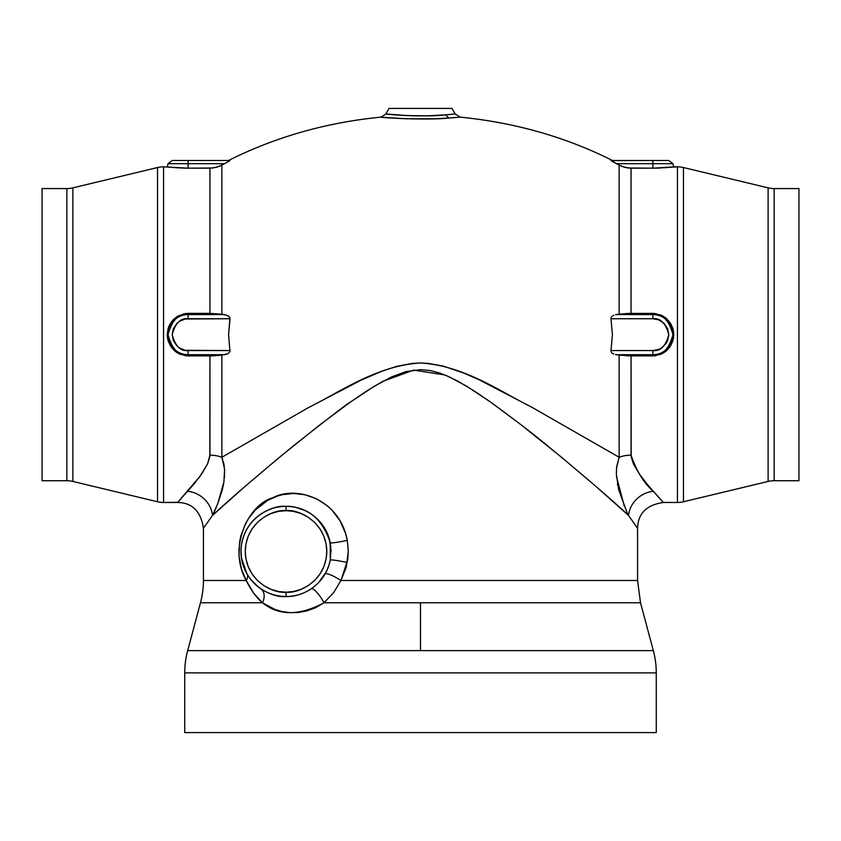 <?xml version="1.0" encoding="UTF-8"?>
<svg xmlns="http://www.w3.org/2000/svg" width="841" height="841" viewBox="0 0 841 841"><rect width="100%" height="100%" fill="white"/><g stroke="black" fill="none" stroke-linecap="round" stroke-linejoin="round"><path stroke-width="1.26" d="M177.766 502.298L163.564 502.476A25.819 25.819 0 0 1 157.54 501.762L157.54 167.538A25.819 25.819 0 0 1 163.564 166.823L163.564 502.476L177.598 502.476L193.64 484.479L201.64 474.009L207.559 463.948L209.84 456.716L209.945 355.922L186.04 355.817L178.176 353.357L174.781 351.033L170.691 346.397L168.105 340.773L167.212 334.644L168.105 328.516L169.651 324.689L173.278 319.675L178.197 315.932L186.05 313.483L209.945 313.378L209.945 168.179L184.011 168.126L163.564 166.823A25.819 25.819 0 0 0 157.54 167.538L72.873 187.858L72.873 481.441A25.819 25.819 0 0 0 66.849 480.726L66.849 188.573A25.819 25.819 0 0 0 72.873 187.858L72.873 481.441L157.54 501.762L72.873 481.441A25.819 25.819 0 0 0 66.849 480.726L66.849 188.573L42.05 188.573L42.05 480.726L66.849 480.726L42.05 480.726L42.05 188.573L66.849 188.573A25.819 25.819 0 0 0 72.873 187.858L157.54 167.538L157.54 501.762A25.819 25.819 0 0 0 163.564 502.476L163.564 166.823L187.879 168.179M223.874 482.145L217.672 503.864L212.489 515.407A25.819 23.212 -142.2 0 0 187.753 491.302A25.819 23.212 -142.2 0 1 212.489 515.407L203.427 528.295L203.427 580.49A86.066 86.066 0 0 1 200.494 602.766A86.066 86.066 0 0 0 203.427 580.49L246.234 580.49L241.483 569.157L239.023 555.922L239.58 542.056L240.968 535.507L245.425 523.901L248.326 518.834L255.138 510.161L267.669 500.363L277.309 496.074L282.534 494.645L293.488 493.457L304.999 494.729L316.458 498.766L327.212 505.704L332.016 510.172L340.142 520.978L345.651 533.604L347.291 540.353L348.3 551.402L346.24 567.202L340.931 580.49L637.573 580.49L637.573 528.295L628.511 515.407L596.038 486.508L561.199 456.978L520.358 424.242L490.44 401.966L466.429 386.072L449.147 376.8L440.032 373.141L430.455 370.587L420.553 369.651L405.761 371.68L391.864 376.789L374.613 386.051L350.497 402.019L320.589 424.274L279.696 457.062L244.962 486.508L212.489 515.407L203.427 528.295L203.427 580.49L246.234 580.49A12.909 7.222 149.9 0 0 247.033 574.025L247.664 575.065M683.46 501.762A25.819 25.819 0 0 1 677.436 502.476L677.436 166.823A25.819 25.819 0 0 1 683.46 167.538L683.46 501.762L768.127 481.441L768.127 187.858A25.819 25.819 0 0 0 774.151 188.573L774.151 480.726A25.819 25.819 0 0 0 768.127 481.441L768.127 187.858L683.46 167.538L768.127 187.858A25.819 25.819 0 0 0 774.151 188.573L774.151 480.726L798.95 480.726L798.95 188.573L774.151 188.573L798.95 188.573L798.95 480.726L774.151 480.726A25.819 25.819 0 0 0 768.127 481.441L683.46 501.762L683.46 167.538A25.819 25.819 0 0 0 677.436 166.823L657.021 168.126L631.055 168.179L631.055 313.378L654.95 313.483L662.803 315.932L666.219 318.276L670.309 322.902L672.895 328.516L673.788 334.655L672.895 340.784L670.309 346.397L666.209 351.033L662.824 353.357L654.96 355.817L631.055 355.922L631.16 456.726L633.452 463.969L639.37 474.019L647.37 484.49L663.349 502.434L677.436 502.476A25.819 25.819 0 0 0 683.46 501.762M286.245 510.666L286.035 510.666C297.956 509.026 326.234 521.262 326.792 551.433C326.234 581.604 297.956 593.83 286.035 592.19C274.113 593.83 245.824 581.604 245.267 551.433C245.824 521.262 274.113 509.026 286.035 510.666L286.035 506.366C272.852 504.558 241.577 518.077 240.968 551.433C241.577 584.789 272.852 598.308 286.035 596.5L286.035 592.19L293.446 591.517L301.036 589.331L308.342 585.546L314.86 580.258L320.148 573.741L323.932 566.435L326.108 558.845L326.792 551.433L326.108 544.011L323.932 536.432L320.148 529.126L314.86 522.608L308.342 517.31L301.036 513.536L293.446 511.349L286.035 510.666L278.613 511.349L271.023 513.536L263.727 517.31L257.209 522.608L251.911 529.126L248.127 536.432L245.95 544.011L245.267 551.433L245.95 558.845L248.127 566.435L251.911 573.741L257.209 580.258L263.727 585.546L271.023 589.331L278.613 591.517L286.035 592.19L286.035 596.5A45.067 45.067 0 0 1 240.968 551.433A45.067 45.067 0 0 1 286.035 506.366L288.789 506.45M184.736 672.895A86.066 86.066 0 0 1 187.669 650.619A86.066 86.066 0 0 0 184.736 672.895L184.736 732.585L656.264 732.585L656.264 672.895L184.736 672.895L656.264 672.895L656.264 732.585L184.736 732.585L184.736 672.895M653.331 650.619A86.066 86.066 0 0 1 656.264 672.895A86.066 86.066 0 0 0 653.331 650.619L420.5 650.619L653.331 650.619L640.506 602.766L420.5 602.766L420.5 650.619L187.669 650.619L420.5 650.619L420.5 602.766L324.016 602.766C299.312 615.938 278.791 615.938 262.466 602.766A12.909 9.43 124.1 0 0 260.752 588.742L260.962 588.879M331.102 551.297L329.22 538.555M391.959 118.045L401.304 118.57M411.585 118.917L412.311 118.938M434.198 118.791L439.149 118.602M453.089 117.74L458.618 117.277M460.132 117.141L460.153 117.13C514.913 122.555 565.667 137.009 612.427 160.484C565.667 137.009 514.913 122.555 460.153 117.13L448.936 118.045C426.303 120.484 378.755 117.519 380.847 117.13L380.847 117.13C326.087 122.555 275.333 137.009 228.573 160.484C275.333 137.009 326.087 122.555 380.847 117.13L405.415 118.749L434.261 118.791L448.936 118.045L445.415 114.891L449.578 114.523M616.485 468.342L619.134 457.262L619.134 355.102L616.421 354.713L652.879 354.713L652.879 355.922L660.952 354.271L666.209 351.033L670.309 346.397L673.389 338.776L673.788 334.655L672.937 334.655A20.068 20.068 0 0 1 652.879 354.713L652.879 350.56L658.734 349.446L661.583 347.964L666.188 343.359L667.67 340.51L668.784 334.655L667.67 328.789L664.127 323.396L658.734 319.864L652.879 318.739L652.879 314.587L652.879 318.739C660.395 317.835 665.704 323.144 668.784 334.655C665.704 346.156 660.395 351.464 652.879 350.56L652.879 354.713C662.361 355.859 669.047 349.162 672.937 334.655C669.047 320.137 662.361 313.441 652.879 314.587A20.068 20.068 0 0 1 672.937 334.655L673.788 334.655L673.389 330.545L670.309 322.902L666.219 318.276L660.952 315.028L652.879 313.378L652.879 314.587L616.421 314.587L619.134 314.198L619.134 165.13L610.965 160.484L652.879 160.484L652.879 163.68L652.879 160.484L668.784 160.484L611.018 160.61L616.421 163.68L672.937 163.68L673.788 166.823L672.937 163.68L652.879 163.68L652.879 168.179L672.895 166.939M228.037 161.787L219.049 166.444L213.046 167.979L188.121 168.179L188.121 163.68L168.063 163.68L188.121 163.68L188.121 160.484L172.216 160.484L230.035 160.484L188.121 160.484L188.121 163.68L168.063 163.68L172.216 160.484L188.121 160.484M389.057 117.835L391.012 117.971M656.989 168.126L660.952 167.969M664.558 167.748L667.649 167.496M667.733 167.496L666.219 167.622M329.725 540.385L330.093 541.982M313.094 515.396L313.945 516.059M313.756 515.901L312.558 514.997M242.912 538.324L243.165 537.546M241.346 557.289L241.798 560.032M242.397 562.713L243.217 565.499M289.283 506.482L286.035 506.366A45.067 45.067 0 0 1 330.271 542.823C324.195 514.471 298.219 505.441 286.035 506.366L289.052 506.471M302.792 509.604L296.726 507.649M312.705 515.102L309.751 513.115M325.951 530.524L323.774 526.802M319.527 521.283L317.299 518.981M316.752 518.455L312.778 515.165M327.79 534.487L328.274 535.717M282.282 596.343L283.953 596.448M275.501 595.249L278.697 595.901M269.12 593.21L272.053 594.272M258.839 587.375L259.438 587.806M260.752 588.732L260.752 588.742A12.909 9.43 -55.9 0 1 262.466 602.766C256.316 597.625 250.902 590.203 246.234 580.49L253.635 593.105L262.466 602.766L200.494 602.766L187.669 650.619M245.656 571.449L246.161 572.448M240.968 551.433L241.567 558.771M246.991 528.926L246.592 529.62M254.234 519.496L250.05 524.3M259.343 515.123L258.608 515.67M265.714 511.202L261.341 513.735M272.158 508.553L269.372 509.562M282.797 506.482L278.234 507.049M322.65 525.162L321.42 523.523M330.744 545.841L330.839 546.576M321.998 578.587L318.991 582.161M316.941 584.232L317.562 583.633M307.859 590.855L309.856 589.678M299.228 594.524L300.079 594.251M293.036 595.954L295.475 595.502M286.035 596.5L285.046 596.49L286.035 596.5C298.219 597.415 324.195 588.395 330.271 560.043A45.067 45.067 0 0 1 286.035 596.5L288.452 596.427M313.209 515.48L312.032 514.618L313.209 515.48M289.998 596.322L287.79 596.458M295.412 595.512L292.237 596.069M307.932 590.824L305.315 592.159M325.982 530.587L324.731 528.337M331.039 549.215L330.271 560.043L330.271 542.823C322.46 518.813 307.722 506.66 286.035 506.366L286.035 510.666M318.382 520.053L318.991 520.705M320.799 522.766L321.998 524.279M305.42 510.75L307.343 511.727M452.647 114.208L455.16 113.934L451.974 108.415L389.026 108.415L385.84 113.934L407.191 115.606L427.606 115.816L445.404 114.881L448.936 118.045L460.153 117.13L455.16 113.934L451.974 108.415L455.16 113.934L445.415 114.891C425.525 117.435 383.675 114.313 385.84 113.934L389.026 108.415L451.974 108.415M388.637 117.803L392.064 118.045M386.114 113.966L380.847 117.13M447.401 114.712L444.984 114.923M439.98 115.28L437.005 115.459M430.508 115.732L424.095 115.879M417.136 115.879L413.362 115.816M407.012 115.606L401.367 115.301M398.403 115.101L397.278 115.017M398.855 115.133L397.467 115.038M414.518 115.837L411.386 115.764M442.86 115.08L439.696 115.301M316.962 518.655L317.572 519.244M301.972 513.914L299.827 513.073M296.621 507.628L304.4 510.277M306.166 511.107L307.154 511.622M320.579 522.503L323.827 526.876M328.747 537.063L330.261 542.792A12.909 0.883 169 0 0 347.291 540.353A12.909 0.883 -11 0 1 330.271 542.823M323.785 576.043L321.661 579.018M320.726 580.185L319.969 581.078M330.114 542.067L329.262 538.682M289.535 506.503L286.035 506.366C275.417 506.082 265.199 510.088 255.38 518.392L254.539 519.202M311.275 588.763L311.307 588.742A12.909 2.975 -124.1 0 1 324.016 602.766L315.617 607.696L306.902 610.902L298.25 612.5L289.935 612.647L282.155 611.565L274.933 609.452L262.466 602.766L200.494 602.766M250.555 579.228L258.303 586.955M327.654 568.716L328.127 567.517M318.939 582.214L325.993 572.269M318.97 582.182L319.633 581.467M241.483 558.224L247.033 574.025A12.909 7.222 -30.1 0 1 246.234 580.49C227.617 548.017 248.305 504.253 272.957 497.725C296.778 484.889 339.932 499.596 347.291 540.353L348.3 551.402L347.732 559.749L340.931 580.49A12.909 2.502 30.1 0 0 325.025 574.025A12.909 2.502 -149.9 0 1 340.931 580.49L333.698 592.59L324.016 602.766A12.909 2.975 55.9 0 0 311.307 588.742L312.82 587.67M298.418 594.766L300.374 594.156M287.853 596.458L289.01 596.395M673.788 166.823L677.436 166.823L677.436 502.476L663.402 502.476C646.561 504.905 637.962 513.504 637.573 528.295L628.511 515.407A25.819 23.212 142.2 0 1 653.247 491.302L663.402 502.476M252.069 521.809L249.22 525.425M246.812 529.231L244.594 533.72M244.3 534.413L242.66 539.176M242.429 540.059L241.535 544.285M241.041 548.921L241.073 554.524L241.041 548.921M347.291 562.513A12.909 0.883 11 0 0 330.271 560.043A12.909 0.883 -169 0 1 347.291 562.513M420.5 602.766L640.506 602.766L324.016 602.766L333.698 592.59L340.931 580.49L637.573 580.49L640.506 602.766M240.747 536.316L240.4 537.746M238.949 548.153L239.012 555.764M241.577 569.462L242.45 572.08M242.397 562.703L242.103 561.494M241.682 543.433L242.24 540.774M242.923 538.303L243.827 535.622M660.069 498.839L657.22 495.706M180.247 499.586L181.057 498.713M203.459 528.243L203.427 528.295C200.894 511.339 192.295 502.729 177.598 502.476L200.032 476.269L207.559 463.938L209.945 455.17A25.819 18.544 180 0 1 221.866 457.262L222.665 459.323M223.328 461.446L224.316 466.482M224.61 469.656L224.452 477.53M213.088 514.86L217.735 503.696L222.287 489.83L223.895 482.061L224.579 469.225L221.866 457.262A25.819 18.544 0 0 0 209.945 455.17L209.945 355.922L221.866 355.102L221.866 457.262L308.668 407.507C341.562 391.076 376.999 365.688 420.311 362.986C463.833 365.551 498.986 390.865 532.122 407.391L619.134 457.262A25.819 18.544 180 0 1 631.055 455.17C636.679 471.307 644.08 483.354 653.247 491.302A25.819 23.212 -37.8 0 0 628.511 515.407C612.711 500.542 585.967 477.53 548.279 446.392C535.854 435.922 516.563 421.11 490.419 401.956L474.639 391.223L457.935 381.204L444.994 374.991L413.656 370.103L382.771 381.362L366.277 391.275L350.497 402.019C348.92 402.418 329.514 417.325 292.29 446.739C254.96 477.604 228.353 500.49 212.489 515.407A25.819 23.212 37.8 0 0 187.753 491.302A25.819 23.212 37.8 0 1 211.165 509.614M624.358 506.377L616.485 476.679M642.829 478.792L640.958 476.269M651.554 489.399L649.441 486.95M637.573 528.295L637.573 580.49M630.624 518.434L631.339 519.465M629.552 516.91L630.54 518.319M627.891 514.839L618.713 489.819L616.337 474.009L616.632 466.881L619.134 457.262L619.134 355.102L631.055 355.922L631.055 455.17A25.819 18.544 0 0 0 619.134 457.262L531.975 407.307L479.433 379.932L464.411 373.32L443.344 366.119L427.911 363.333L420.027 362.986L412.195 363.417L396.805 366.34L382.14 371.133L360.894 380.248L308.594 407.549L221.866 457.262L221.866 355.102L213.057 355.869L188.121 355.922L188.121 350.56C180.605 351.464 175.296 346.156 172.216 334.655C175.296 323.144 180.605 317.835 188.121 318.739L188.121 314.587C178.639 313.441 171.953 320.137 168.063 334.655C171.953 349.162 178.639 355.859 188.121 354.713A20.068 20.068 0 0 1 168.063 334.655A20.068 20.068 0 0 1 188.121 314.587L188.121 313.378L184.011 313.798L176.442 317.015L171.911 321.22L168.789 326.56L167.212 334.644L167.611 338.765L170.691 346.397L174.781 351.033L180.048 354.271L188.121 355.922L188.121 354.713L224.579 354.713L228.069 353.63L229.982 351.58L228.573 334.655L230.035 318.739L228.836 316.174L224.579 314.587L188.121 314.587L188.121 313.378L209.945 313.378L209.945 168.179L216.084 167.401L221.866 165.13L221.866 314.198L209.945 313.378L224.579 314.587L188.121 314.587L188.121 318.739L230.035 318.739L185.23 319.012L179.417 321.336L176.873 323.396L173.33 328.789L172.216 334.655L173.33 340.51L176.873 345.903L179.417 347.964L185.23 350.298L230.035 350.56L188.121 350.56L188.121 354.713L221.866 355.102L228.069 353.63L229.982 351.58L228.573 334.655L229.982 317.719L228.058 315.659L221.866 314.198L221.866 165.13L224.579 163.68L188.121 163.68L224.579 163.68M605.909 495.139L610.471 499.176M612.206 500.721L613.962 502.287M218.713 509.751L226.303 502.939M210.46 518.329L211.448 516.9M240.968 535.507L240.494 537.357M239.685 541.383L239.58 542.077M203.196 471.675L198.529 478.308M223.17 485.993L223.464 484.532M174.791 167.622L173.278 167.496M178.134 167.864L177.483 167.822M178.176 167.874L176.421 167.748L178.176 167.874M169.651 167.117L170.691 167.233M168.105 166.939L168.778 167.012M652.879 354.713L652.879 355.922L627.954 355.869L616.421 354.713L652.879 354.713M615.517 354.555L616.421 354.713L615.517 354.555M613.783 354.029L612.942 353.64L613.783 354.029M612.164 353.125L611.481 352.453L612.164 353.125M611.018 351.58L610.965 350.56L611.018 351.58M652.879 350.56L610.965 350.56L652.879 350.56M652.879 318.739L610.965 318.739L612.427 334.655L610.965 350.56L612.427 334.655L610.965 318.739L652.879 318.739M611.018 317.719L610.965 318.739L611.018 317.719M612.153 316.174L611.481 316.847L612.153 316.174M613.772 315.27L612.931 315.669L613.772 315.27M615.517 314.744L616.421 314.587L615.517 314.744M619.134 314.198L627.954 313.43L652.879 313.378L652.879 314.587L616.421 314.587L619.134 314.198L619.134 165.13L624.916 167.401L631.055 168.179L631.055 313.378L619.134 314.198M652.879 163.68L652.879 168.179L627.954 167.979L621.951 166.444L616.421 163.68L652.879 163.68M652.879 160.484L668.784 160.484L672.937 163.68M615.517 163.196L610.965 160.484M223.485 484.448L223.002 486.781M615.286 503.465L622.193 509.667M627.523 514.503L628.511 515.407M617.715 485.457L617.41 483.827M229.519 160.925L226.366 162.712M188.121 168.179L188.121 163.68M614.634 162.723L612.164 161.335M228.847 161.335L228.069 161.777M247.033 574.025L248.452 576.306M167.212 166.823L168.063 163.68"/></g></svg>
